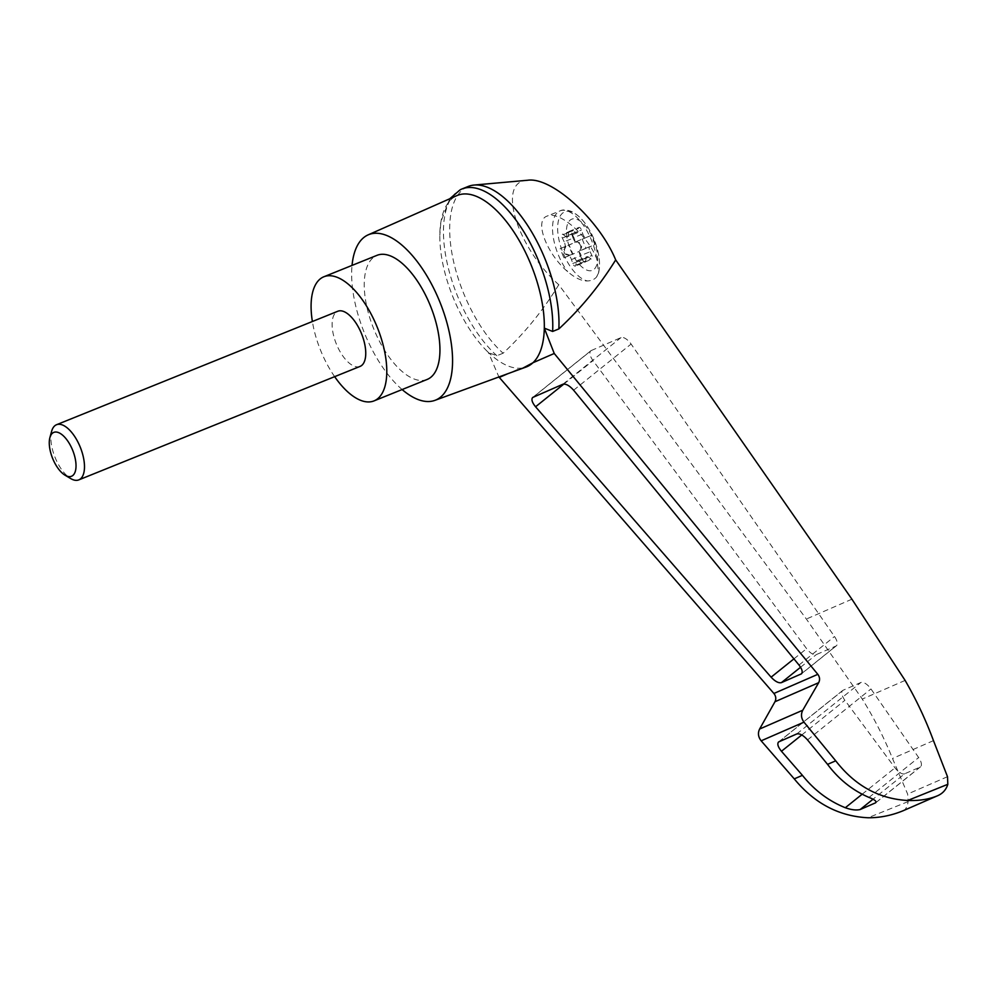 <?xml version="1.0" encoding="UTF-8"?>
<svg xmlns="http://www.w3.org/2000/svg" width="998" height="998" viewBox="0 0 998 998"><rect width="100%" height="100%" fill="white"/><g stroke="black" fill="none" stroke-linecap="round" stroke-linejoin="round"><path stroke-width="0.75" stroke-dasharray="4.99 3.74" d="M902.916 810.825C905.523 809.952 907.269 806.871 908.155 801.581L907.631 794.059L892.511 758.48C884.116 737.821 874.036 718.024 862.272 699.074L806.372 619.034L558.768 284.717C516.053 246.431 496.58 180.838 527.742 180.239M558.768 284.717C543.236 310.266 524.686 333.107 503.117 353.217A96.681 44.174 68 0 1 453.005 258.869A96.681 44.174 68 0 1 468.162 186.476M522.403 368.374L520.42 368.212A92.44 42.24 68 0 1 488.421 352.494L498.9 376.97M503.117 353.217L496.904 355.725L488.608 352.668L486.188 350.286A92.44 42.24 68 0 1 439.819 235.328A92.44 42.24 68 0 1 456.897 195.608M526.058 367.039A92.44 42.24 68 0 1 520.42 368.212L507.708 373.751M570.482 249.824A27.607 12.612 -112 0 0 595.394 267.801A27.607 12.612 -112 0 0 591.377 234.917A27.607 12.612 -112 0 0 570.494 219.859A27.607 12.612 -112 0 0 570.482 249.824M573.002 237.923A4.953 2.27 68 0 0 576.283 242.252L578.503 243.001A2.969 1.36 68 0 1 580.337 245.209A2.969 1.36 68 0 1 580.599 248.103L579.564 250.261A4.953 2.27 68 0 0 580.3 255.713L590.105 251.746A4.953 2.27 68 0 1 589.157 247.092L594.933 244.572L591.178 235.403L585.389 237.923A4.953 2.27 68 0 1 582.82 233.969L581.485 230.027A2.969 1.36 68 0 0 578.977 227.419L569.172 231.386A2.969 1.36 68 0 1 571.667 233.981L573.002 237.923L582.82 233.969M569.172 231.386A2.969 1.36 68 0 0 568.623 232.309L568.211 235.291L578.029 231.336L578.441 228.342A2.969 1.36 68 0 1 578.977 227.419M578.029 231.336A4.953 2.27 68 0 1 577.131 232.871A4.953 2.27 68 0 1 575.472 232.447L573.114 230.663A2.969 1.36 68 0 0 572.128 230.413L562.311 234.368A2.969 1.36 68 0 1 563.296 234.63L565.666 236.401L575.472 232.447M576.245 262.2L586.051 258.233A4.953 2.27 68 0 1 586.961 256.698L577.143 260.665A4.953 2.27 68 0 0 576.245 262.2L575.834 265.181A2.969 1.36 68 0 1 575.285 266.104A2.969 1.36 68 0 1 572.79 263.509L571.455 259.567A4.953 2.27 68 0 0 568.174 255.226L565.953 254.49A2.969 1.36 68 0 1 564.132 252.269A2.969 1.36 68 0 1 563.858 249.388L564.893 247.217A4.953 2.27 68 0 0 564.157 241.778L573.975 237.823L572.166 234.093A2.969 1.36 68 0 1 572.128 230.413M573.975 237.823A4.953 2.27 68 0 1 574.935 242.477L569.147 244.997L572.914 254.166L578.69 251.646A4.953 2.27 68 0 1 581.273 255.6L582.607 259.542A2.969 1.36 68 0 0 585.102 262.15L575.285 266.104M586.051 258.233L585.651 261.227A2.969 1.36 68 0 1 585.102 262.15M586.961 256.698A4.953 2.27 68 0 1 588.608 257.122L590.966 258.906A2.969 1.36 68 0 0 591.964 259.156L582.146 263.123A2.969 1.36 68 0 1 581.16 262.861L578.79 261.089L588.608 257.122M590.105 251.746L591.926 255.476A2.969 1.36 68 0 1 591.964 259.156M576.283 242.252L577.106 241.928A4.953 2.27 68 0 1 576.395 241.553L585.389 237.923M576.395 241.553L591.178 235.403M596.48 277.057L598.613 272.816L596.767 258.969C588.146 235.628 558.743 210.241 547.129 216.104C534.005 220.171 546.305 253.48 567.637 271.656C575.272 278.118 581.921 281.211 587.572 280.937A53.48 23.765 -128.8 0 0 596.48 277.057A37.013 16.916 -112 0 0 597.004 247.853A37.013 16.916 -112 0 0 590.691 232.197A37.013 16.916 -112 0 0 563.795 212.3A37.013 16.916 -112 0 0 561.475 248.752A37.013 16.916 -112 0 0 587.572 280.937M402.119 389.544A89.246 40.781 68 0 1 352.045 265.406M488.421 352.494A92.44 42.24 68 0 1 486.188 350.286M904.699 773.787A9.918 4.404 51.2 0 1 894.994 767.861L844.907 700.309A9.918 4.404 51.2 0 1 842.661 690.504A9.918 4.404 51.2 0 1 843.123 690.229L860.875 682.495A9.918 4.404 51.2 0 1 870.967 688.957L918.659 757.544A9.918 4.404 51.2 0 1 920.53 766.813A9.918 4.404 51.2 0 1 920.069 767.088L904.699 773.787L872.963 799.261M947.501 776.694L907.631 794.059M933.467 740.628L892.511 758.48M905.111 680.411L862.272 699.074M591.265 350.535L621.006 337.586A9.918 4.404 51.2 0 1 631.098 344.048L834.503 636.512A9.918 4.404 51.2 0 1 836.361 645.793A9.918 4.404 51.2 0 1 835.9 646.068L816.327 654.588A9.918 4.404 51.2 0 1 806.621 648.663L593.049 360.627A9.918 4.404 51.2 0 1 590.804 350.809A9.918 4.404 51.2 0 1 591.265 350.535L533.144 397.204M496.904 355.725A96.681 44.174 68 0 1 447.204 263.272A96.681 44.174 68 0 1 460.253 189.757M334.654 376.67A66.928 30.589 68 0 1 312.386 321.493M360.053 366.416A29.753 13.598 68 0 1 336.463 344.26A29.753 13.598 68 0 1 337.798 311.251M427.144 379.452A66.928 30.589 68 0 1 373.726 328.829A66.928 30.589 68 0 1 377.057 255.313M51.647 431.248A29.753 13.598 -112 0 0 55.202 457.733A29.753 13.598 -112 0 0 70.733 478.591M580.3 255.713L582.108 259.443A2.969 1.36 68 0 1 582.146 263.123M577.143 260.665A4.953 2.27 68 0 1 578.79 261.089M564.157 241.778L562.348 238.048A2.969 1.36 68 0 1 562.311 234.368M568.211 235.291A4.953 2.27 68 0 1 567.313 236.825A4.953 2.27 68 0 1 565.666 236.401M568.174 255.226L568.997 254.902A4.953 2.27 68 0 1 569.696 255.276L563.92 257.796L560.152 248.627L574.935 242.477M565.928 246.107A4.953 2.27 68 0 1 565.704 246.893L564.681 249.051A2.969 1.36 68 0 0 564.943 251.945A2.969 1.36 68 0 0 566.764 254.153L568.997 254.902M569.696 255.276L578.69 251.646M582.171 239.033L585.938 248.203L580.162 250.723L589.157 247.092M580.162 250.723A4.953 2.27 68 0 1 580.387 249.937L581.422 247.778A2.969 1.36 68 0 0 581.148 244.884A2.969 1.36 68 0 0 579.327 242.676L577.106 241.928M560.152 248.627L569.147 244.997M563.92 257.796L572.914 254.166M585.938 248.203L594.933 244.572M908.155 801.581L868.035 817.761M596.767 258.969A39.658 18.126 -112 0 0 560.115 210.865A39.658 18.126 -112 0 0 567.637 271.656M862.16 794.208L894.994 767.861M876.194 802.317L920.069 767.088M868.996 797.414L918.659 757.544M851.905 599.187L806.372 619.034M779.039 741.676L843.123 690.229M801.768 734.965L844.907 700.309M796.791 733.942L860.875 682.495M807.519 739.905L870.967 688.957M562.884 384.242L621.006 337.586M573.613 390.206L631.098 344.048M798.986 665.03L834.503 636.512M801.781 673.463L835.9 646.068M800.571 667.25L816.327 654.588M793.921 658.867L806.621 648.663M563.907 384.03L593.049 360.627M563.296 234.63L573.114 230.663M562.348 238.048L572.166 234.093M564.893 247.217L565.704 246.893M563.858 249.388L564.681 249.051M565.953 254.49L566.764 254.153M571.455 259.567L581.273 255.6M572.79 263.509L582.607 259.542M575.834 265.181L585.651 261.227M581.16 262.861L590.966 258.906M582.108 259.443L591.926 255.476M579.564 250.261L580.387 249.937M580.599 248.103L581.422 247.778M578.503 243.001L579.327 242.676M571.667 233.981L581.485 230.027M568.623 232.309L578.441 228.342M598.613 272.816C600.222 265.718 599.686 257.397 597.004 247.853A79.329 79.329 0 0 0 590.691 232.197C584.978 221.568 578.378 214.582 570.906 211.227C565.928 209.667 562.336 209.543 560.115 210.865L547.129 216.104M920.53 766.813L875.957 802.592M842.661 690.504L778.59 741.951M836.361 645.793L801.419 673.837M590.804 350.809L532.695 397.466M449.799 198.739L440.891 221.718L439.819 235.328M577.131 232.871L567.313 236.825"/><path stroke-width="1.5" d="M449.799 198.739L460.253 189.757A96.681 44.174 68 0 1 461.949 188.984L468.162 186.476A96.681 44.174 68 0 1 474.112 185.054L527.742 180.239C551.719 176.708 599.174 219.71 615.691 259.917L851.905 599.187L905.111 680.411C916.264 699.635 925.707 719.708 933.467 740.628L947.501 776.694L947.826 784.303C946.079 789.954 942.399 793.884 936.773 796.08C928.377 799.423 918.696 800.883 907.706 800.483C878.989 798.899 854.987 785.675 835.725 760.813L827.567 764.368C838.856 779.426 852.666 790.441 868.996 797.414C874.759 799.66 876.943 801.469 875.545 802.829L860.176 809.528C856.309 810.476 851.356 809.877 845.318 807.731C828.54 800.957 814.243 790.154 802.417 775.334L794.258 778.877C814.38 803.365 838.969 816.327 868.035 817.761C879.762 817.849 891.389 815.541 902.916 810.825L937.197 795.905L902.99 810.8M474.112 185.054A96.681 44.174 68 0 1 532.009 232.509A96.681 44.174 68 0 1 558.83 328.941C580.686 308.719 599.636 285.702 615.691 259.917M498.9 376.97L773.899 693.473C775.97 696.155 776.332 698.899 774.972 701.731L759.615 729.027C757.682 733.056 758.193 736.998 761.162 740.815L794.258 778.877M835.725 760.813L803.976 722.153C801.145 718.273 800.733 714.306 802.766 710.227L818.672 682.694C820.082 679.838 819.807 677.056 817.824 674.336L554.239 353.479L532.944 362.748L522.403 368.374M554.239 353.479L544.309 328.142A92.44 42.24 68 0 1 532.944 362.748A92.44 42.24 68 0 1 526.058 367.039L434.916 400.36A89.246 40.781 68 0 1 402.119 389.544M535.564 406.785C532.084 402.456 531.123 399.35 532.695 397.466L562.884 384.242C565.891 383.606 569.459 385.59 573.613 390.206L798.986 665.03C802.13 669.159 802.941 672.091 801.419 673.837L781.397 682.644C778.59 683.293 775.159 681.472 771.105 677.18L535.564 406.785L563.907 384.03M507.708 373.751L499.125 377.494M352.045 265.406A89.246 40.781 68 0 1 368.137 234.867L456.897 195.608A92.44 42.24 68 0 1 530.811 264.208A92.44 42.24 68 0 1 544.309 328.142L552.618 331.448L558.83 328.941M368.137 234.867A89.246 40.781 68 0 1 439.494 301.084A89.246 40.781 68 0 1 434.916 400.36M802.417 775.334L781.459 751.269C777.966 746.941 777.018 743.834 778.59 741.951L796.791 733.942C799.797 733.305 803.365 735.301 807.519 739.905L827.567 764.368M461.949 188.984A96.681 44.174 68 0 1 522.49 229.627A96.681 44.174 68 0 1 552.618 331.448M312.386 321.493A66.928 30.589 68 0 1 323.888 276.758A66.928 30.589 68 0 1 376.982 326.608A66.928 30.589 68 0 1 373.976 400.909A66.928 30.589 68 0 1 334.654 376.67M56.537 424.724L337.798 311.251A29.753 13.598 68 0 1 361.401 333.407A29.753 13.598 68 0 1 360.053 366.416L78.792 479.888A29.753 13.598 -112 0 0 80.277 447.216A29.753 13.598 -112 0 0 56.537 424.724A29.753 13.598 -112 0 0 51.647 431.248L49.9 437.586A23.665 10.816 -112 0 0 52.732 458.656A23.665 10.816 -112 0 0 65.095 475.235A23.665 10.816 -112 0 0 76.023 465.442A23.665 10.816 -112 0 0 64.571 437.049A23.665 10.816 -112 0 0 49.9 437.586M323.888 276.758L377.057 255.313A66.928 30.589 68 0 1 430.138 305.163A66.928 30.589 68 0 1 427.144 379.452L373.976 400.909M65.095 475.235L70.733 478.591A29.753 13.598 -112 0 0 78.792 479.888M817.824 674.336L773.899 693.473M947.826 784.303L907.706 800.483M845.318 807.731L862.16 794.208M860.176 809.528L872.963 799.261M802.766 710.227L759.615 729.027M803.976 722.153L761.162 740.815M818.672 682.694L774.972 701.731M781.459 751.269L801.768 734.965M800.97 674.112L801.781 673.463M781.397 682.644L800.571 667.25M771.105 677.18L793.921 658.867"/></g></svg>
